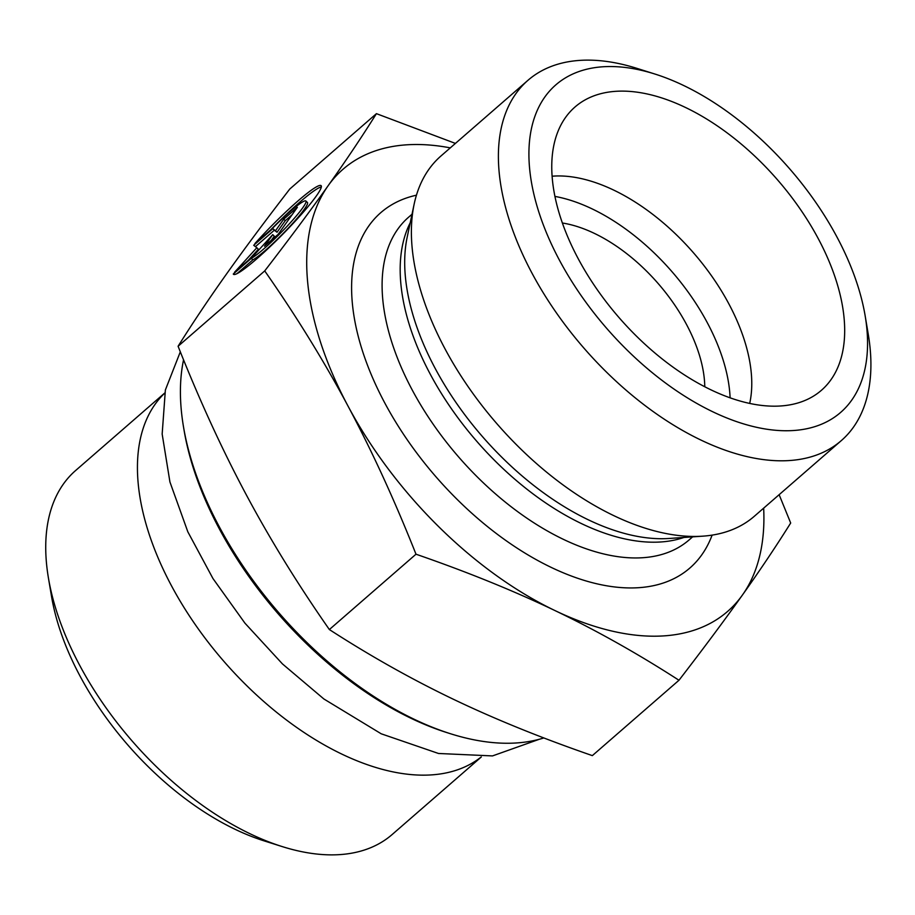 <?xml version="1.0" encoding="UTF-8"?>
<svg xmlns="http://www.w3.org/2000/svg" width="915" height="915" viewBox="0 0 915 915"><rect width="100%" height="100%" fill="white"/><g stroke="black" fill="none" stroke-linecap="round" stroke-linejoin="round"><path stroke-width="1.37" d="M543.865 737.936A275.644 154.143 -131 0 1 450.569 733.761A275.644 154.143 -131 0 1 183.469 426.665A275.644 154.143 -131 0 1 183.56 359.801M183.469 426.665L184.087 430.37A271.309 151.707 49 0 0 446.989 732.629L450.569 733.761M164.734 393.118A241.194 134.871 49 0 0 223.82 661.282A241.194 134.871 49 0 0 481.21 756.957M481.336 756.957L392.192 834.491A241.194 134.871 -131 0 1 282.129 846.558A241.194 134.871 -131 0 1 48.404 577.857A241.194 134.871 -131 0 1 75.613 470.527L164.757 392.993M749.694 403.401A162.779 91.031 49 0 0 728.855 303.86A162.779 91.031 49 0 0 552.088 176.218M818.262 238.643A187.747 104.985 -131 0 1 808.803 398.711A187.747 104.985 -131 0 1 578.177 258.636A187.747 104.985 -131 0 1 564.932 118.332A187.747 104.985 -131 0 1 684.855 107.169A187.747 104.985 -131 0 1 818.262 238.643M233.279 274.02L251.293 258.35A40.729 4.518 -45.3 0 0 285.217 228.247A40.729 4.518 -45.3 0 0 305.885 200.991A40.729 4.518 -45.3 0 0 272.91 227.927L254.896 243.596A62.323 6.92 134.7 0 1 321.074 185.619A62.323 6.92 134.7 0 1 282.186 234.823A62.323 6.92 134.7 0 1 233.462 274.283A62.323 6.92 134.7 0 1 233.279 274.02L233.725 274.454M321.302 186.923A62.323 6.92 -45.3 0 0 270.634 229.905M305.885 200.991L307.429 202.501A40.729 4.518 134.7 0 1 286.75 229.768A40.729 4.518 134.7 0 1 252.837 259.871L236.894 273.734M251.293 258.35L252.837 259.871M292.057 214.773L285.251 220.698L277.016 232.273L274.328 230.191L255.422 246.638M283.719 219.177L297.364 207.305L278.149 234.343L264.504 246.215L272.739 234.629L253.592 255.708L234.48 272.327L256.829 247.725L253.695 245.289L272.796 228.67L275.484 230.763L283.719 219.177L285.251 220.698M275.484 230.763L277.016 232.273M272.796 228.67L274.328 230.191M256.829 247.725L258.362 249.246L248.354 260.272M272.739 234.629L274.271 236.15L271.343 240.268M415.993 554.204C394.537 500.139 371.856 450.718 347.952 405.951C324.047 361.185 296.311 316.167 264.721 270.909C289.369 238.929 310.528 210.519 328.176 185.665C345.824 160.823 361.917 136.815 376.431 113.654L289.803 189.005C265.156 220.972 244.008 249.383 226.348 274.237C208.7 299.079 192.619 323.087 178.093 346.259C199.55 400.324 222.231 449.745 246.135 494.512C270.039 539.278 297.775 584.296 329.366 629.554C370.403 656.066 411.704 679.273 453.257 699.197C494.809 719.11 541.177 737.913 592.348 755.618L678.976 680.257C637.938 653.756 596.637 630.549 555.085 610.625C513.532 590.713 467.165 571.898 415.993 554.204L329.366 629.554M264.721 270.909L178.093 346.259M779.134 494.695L790.686 523.014C776.172 546.175 760.079 570.182 742.431 595.024C724.783 619.878 703.624 648.289 678.976 680.257M450.283 147.875A293.006 163.854 49 0 0 328.176 185.665A293.006 163.854 49 0 0 347.952 405.951A293.006 163.854 49 0 0 555.085 610.625A293.006 163.854 49 0 0 742.431 595.024A293.006 163.854 49 0 0 763.659 508.145M376.431 113.654L455.418 143.415M48.404 577.857L51.526 596.386A219.486 122.736 49 0 0 264.206 840.908L282.129 846.558M704.779 386.736A130.227 72.823 49 0 0 686.456 324.368A130.227 72.823 49 0 0 562.37 223.008M654.831 74.012L636.92 68.362A238.746 133.51 49 0 0 527.955 80.314L440.961 155.985A238.746 133.51 49 0 0 414.106 204.331A238.746 133.51 49 0 0 496.914 423.737A238.746 133.51 49 0 0 702.731 536.167A238.746 133.51 49 0 0 754.337 516.266L841.331 440.584A238.746 133.51 49 0 0 853.42 427.225A238.746 133.51 49 0 0 868.266 334.341L865.155 315.812A217.049 121.375 -131 0 1 762.538 428.506A217.049 121.375 -131 0 1 559.442 260.192A217.049 121.375 -131 0 1 654.831 74.012A217.049 121.375 -131 0 1 865.155 315.812M527.955 80.314A238.746 133.51 49 0 0 531.992 273.162A238.746 133.51 49 0 0 841.331 440.584M730.101 397.796A162.779 91.031 49 0 0 554.925 196.405M702.731 536.167L669.139 538.466A216.695 121.18 -131 0 1 435.197 368.436A216.695 121.18 -131 0 1 407.164 237.282L414.106 204.331M410.206 222.803A213.79 119.545 49 0 0 430.267 374.189A213.79 119.545 49 0 0 683.905 537.46M692.621 536.853L689.189 539.85A213.79 119.545 -131 0 1 412.185 389.916A213.79 119.545 -131 0 1 408.57 217.232L412.013 214.247M416.439 195.192A235.498 131.691 49 0 0 384.735 402.886A235.498 131.691 49 0 0 565.905 573.888A235.498 131.691 49 0 0 712.11 535.115M539.232 739.297L492.499 755.916L438.514 753.48L381.212 733.796L323.864 698.969L282.461 663.924L244.957 623.184L212.943 578.509L187.827 531.809L169.927 481.953L162.161 434.065L165.375 389.973L180.324 351.818"/></g></svg>
